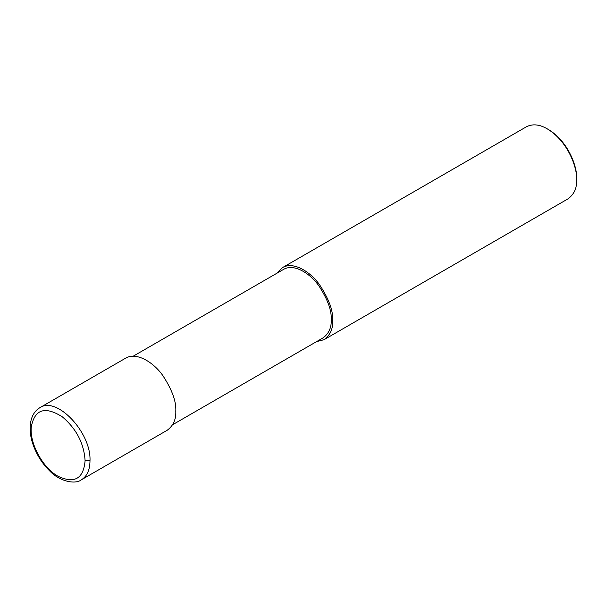 <?xml version="1.0" encoding="UTF-8"?>
<svg xmlns="http://www.w3.org/2000/svg" width="607" height="607" viewBox="0 0 607 607"><rect width="100%" height="100%" fill="white"/><g stroke="black" fill="none" stroke-linecap="round" stroke-linejoin="round"><path stroke-width="0.91" d="M89.995 460.759C91.354 432.457 56.633 395.802 39.781 407.737L125.581 358.198C136.575 351.665 153.518 362.341 162.737 375.43C171.993 389.557 176.356 401.485 175.802 411.212C176.144 419.414 173.276 425.765 167.191 430.264L81.437 479.765C87.036 476.29 89.889 469.955 89.995 460.759L85.094 460.759C84.032 443.505 76.467 428.899 62.422 416.918C45.009 405.855 34.622 409.232 31.253 427.04C29.538 443.451 42.71 467.762 57.87 476.176C74.395 483.991 83.47 478.847 85.094 460.759M172.646 424.71L323.053 337.871C328.835 333.6 331.566 327.568 331.24 319.775C331.763 310.534 327.621 299.198 318.827 285.783C310.063 273.347 293.97 263.21 283.53 269.409L133.115 356.248M316.558 341.62L324.092 339.67C330.178 335.17 333.053 328.827 332.712 320.625C333.258 310.898 328.903 298.97 319.639 284.842C310.42 271.754 293.477 261.078 282.49 267.611L277.035 273.158M324.092 339.67L568.031 198.838C574.116 194.339 576.991 187.988 576.65 179.786C577.356 167.737 568.015 141.393 547.233 128.836C539.577 124.352 532.643 123.669 526.428 126.772L282.49 267.611M547.233 128.836L548.455 129.541C568.372 141.575 577.325 166.819 576.65 178.375L576.65 179.786M332.712 320.625L331.24 319.775M39.781 407.737C28.559 414.543 28.059 431.547 33.529 445.879C37.148 455.576 42.528 463.923 49.66 470.903C59.736 481.617 75.45 484.674 81.437 479.765"/></g></svg>
